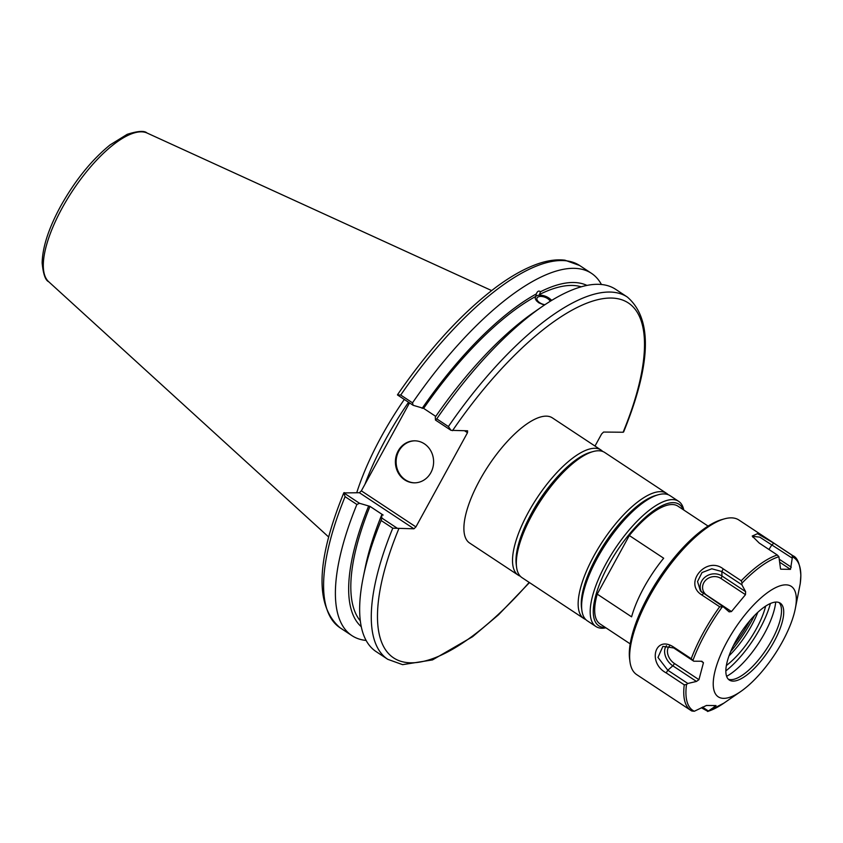 <?xml version="1.0" encoding="UTF-8"?>
<svg xmlns="http://www.w3.org/2000/svg" width="843" height="843" viewBox="0 0 843 843"><rect width="100%" height="100%" fill="white"/><g stroke="black" fill="none" stroke-linecap="round" stroke-linejoin="round"><path stroke-width="1.26" d="M602.713 451.479A75.016 26.902 123.5 0 0 600.975 450.004A75.016 26.902 123.5 0 0 537.16 497.749A75.016 26.902 123.5 0 0 518.245 575.168A75.016 26.902 123.5 0 0 520.279 576.19M518.245 575.168L469.625 543.029A75.016 26.902 -56.5 0 1 488.54 465.61A75.016 26.902 -56.5 0 1 552.355 417.865L600.975 450.004M551.301 483.966A66.186 23.741 123.5 0 0 530.026 516.148M381.12 520.489A217.157 77.893 123.5 0 0 363.28 577.097A217.157 77.893 123.5 0 0 376.157 651.639L387.801 659.331A217.157 77.893 123.5 0 1 392.764 528.192L397.369 528.319L381.826 518.045L381.12 520.489L392.764 528.192M381.826 518.045L381.658 515.052A204.849 73.478 123.5 0 0 365.261 567.392L363.28 577.097M544.894 304.723A7.155 3.646 -159.7 0 1 536.97 298.169A7.155 3.646 -159.7 0 1 538.108 296.968A7.155 3.646 -159.7 0 1 544.799 297.179A7.155 3.646 -159.7 0 1 550.226 301.288M544.346 305.103L538.772 302.795L536.411 300.74L535.2 298.548L536.285 293.944C537.423 291.151 538.814 290.413 540.479 291.741L539.457 294.513L551.986 300.213M551.554 300.477A9.262 4.721 20.3 0 0 542.755 295.482A9.262 4.721 20.3 0 0 535.147 297.105M586.918 285.398A204.849 73.478 123.5 0 0 540.479 291.741M601.428 284.481A217.157 77.893 123.5 0 0 591.417 273.29A217.157 77.893 123.5 0 0 412.522 402.838L400.731 395.04A217.157 77.893 -56.5 0 1 579.615 265.492L564.926 260.192C555.853 259.107 545.727 260.719 534.546 265.06C522.618 269.665 509.846 277.01 496.242 287.073C462.227 312.69 429.319 348.58 397.506 394.745M397.949 394.608L397.464 394.924L413.154 405.304L412.522 402.838M413.154 405.304L423.629 408.381L435.757 416.4M536.285 293.944A204.849 73.478 123.5 0 0 422.143 408.37M581.196 286.799A201.414 72.245 123.5 0 0 539.457 294.513M381.658 515.052L383.144 515.062L369.982 506.369L359.508 503.282L343.818 492.913L359.413 492.733L413.955 528.793L415.915 526.907L361.362 490.847L359.413 492.733M361.362 490.847L409.519 402.901M408.549 402.259A152.794 54.806 123.5 0 0 364.966 484.261M623.588 432.048C651.354 363.712 652.587 318.707 627.297 297.01A217.157 77.893 123.5 0 0 448.402 426.558L451.016 430.33L467.602 430.805L467.486 432.701L415.915 526.907M452.501 430.668A212.752 76.313 -56.5 0 1 610.848 298.043A212.752 76.313 -56.5 0 1 623.114 432.238L603.577 432.059L601.628 433.945L594.989 446.052M413.955 528.793L397.369 528.319M343.828 492.786C316.062 561.111 314.829 606.128 340.129 627.824A217.157 77.893 -56.5 0 1 345.082 496.675L343.818 492.913L344.302 492.597M345.082 496.675L356.884 504.472L359.508 503.282M356.884 504.472A217.157 77.893 123.5 0 0 351.921 635.622A217.157 77.893 123.5 0 0 366.136 640.448M397.464 394.924L400.731 395.04M404.303 399.456A154.111 55.28 123.5 0 0 356.737 492.712M464.567 430.773L467.486 432.701M627.297 297.01L615.643 289.318A217.157 77.893 123.5 0 0 542.028 306.673L533.872 312.3A204.849 73.478 123.5 0 0 435.304 417.064L435.473 420.056L451.016 430.33M448.402 426.558L436.758 418.855L435.473 420.056M542.028 306.673A217.157 77.893 123.5 0 0 436.758 418.855M415.062 440.815A21.012 19.104 -89.5 0 0 398.865 451.016A21.012 19.104 -89.5 0 0 414.672 482.839M398.138 451.005A21.012 19.104 90.5 0 1 414.693 440.815A21.012 19.104 90.5 0 1 433.608 462.006A21.012 19.104 90.5 0 1 414.303 482.839A21.012 19.104 90.5 0 1 397.812 472.101A21.012 19.104 90.5 0 1 398.138 451.005M535.252 296.715A201.414 72.245 123.5 0 0 423.629 408.381M368.496 506.358A204.849 73.478 123.5 0 0 361.299 626.739M369.982 506.369A201.414 72.245 123.5 0 0 360.34 620.922M708.067 526.085L677.92 506.148A70.601 25.322 123.5 0 0 629.31 535.516L663.673 558.224A70.601 25.322 123.5 0 0 631.586 616.834L597.223 594.115A70.601 25.322 123.5 0 0 600.058 623.946L630.206 643.883M629.31 535.516L597.223 594.115M605.379 627.466A72.814 26.112 -56.5 0 1 608.361 565.347A72.814 26.112 -56.5 0 1 673.157 502.628A72.814 26.112 -56.5 0 1 683.241 509.667M683.789 510.026A75.016 26.902 123.5 0 0 678.636 501.332A75.016 26.902 123.5 0 0 672.482 499.604A75.016 26.902 123.5 0 0 610.258 556.306A75.016 26.902 123.5 0 0 595.906 626.497A75.016 26.902 123.5 0 0 602.06 628.235A75.016 26.902 123.5 0 0 605.917 627.824M595.906 626.497L587.308 620.817A75.016 26.902 -56.5 0 1 581.86 610.311A75.016 26.902 -56.5 0 1 606.233 543.398A75.016 26.902 -56.5 0 1 658.246 494.757A75.016 26.902 -56.5 0 1 663.884 493.924A75.016 26.902 -56.5 0 1 670.037 495.652L678.636 501.332M658.246 494.757L655.654 495.494A72.814 26.112 123.5 0 0 605.169 542.702A72.814 26.112 123.5 0 0 581.522 607.645L581.86 610.311M581.723 608.941A72.814 26.112 -56.5 0 1 605.169 542.702A72.814 26.112 -56.5 0 1 656.918 495.168M668.204 494.704A75.016 26.902 123.5 0 0 666.602 493.387A75.016 26.902 123.5 0 0 661.165 491.68A75.016 26.902 123.5 0 0 598.678 547.623A75.016 26.902 123.5 0 0 583.872 618.551A75.016 26.902 123.5 0 0 585.716 619.5M583.872 618.551L522.028 577.666A75.016 26.902 -56.5 0 1 516.569 567.16A75.016 26.902 -56.5 0 1 540.943 500.247A75.016 26.902 -56.5 0 1 592.956 451.606A75.016 26.902 -56.5 0 1 599.31 450.794A75.016 26.902 -56.5 0 1 604.758 452.501L666.602 493.387M592.956 451.606L590.363 452.333A72.814 26.112 123.5 0 0 539.878 499.551A72.814 26.112 123.5 0 0 516.232 564.494L516.569 567.16M691.871 711.018L690.796 710.375A92.667 33.235 -56.5 0 1 684.253 684.843L666.223 672.925C647.35 662.861 654.916 635.179 673.188 646.792L691.218 658.71L693.757 661.197L701.84 661.249L703.452 662.724L698.942 679.679L696.466 681.439L687.814 683.473L686.518 684.495A91.56 32.845 123.5 0 0 694.316 711.25L691.871 711.018A92.667 33.235 -56.5 0 1 690.796 710.375L636.686 674.611A92.667 33.235 -56.5 0 1 629.953 661.629L629.605 658.963A90.464 32.445 -56.5 0 1 648.404 595.822A90.464 32.445 -56.5 0 1 721.713 519.625L724.306 518.888A92.667 33.235 -56.5 0 1 738.879 520.005L792.989 555.769C797.415 557.497 800.028 564.041 800.85 575.4L800.239 583.619A91.56 32.845 123.5 0 0 792.452 556.865L790.492 569.362L780.776 569.194M750.133 620.311A67.292 24.141 -56.5 0 1 733.389 645.654M730.681 651.576A71.708 25.722 123.5 0 0 754.527 615.506M729.016 655.854A50.749 18.198 123.5 0 0 757.804 612.303M726.381 665.506A50.749 18.198 123.5 0 0 765.655 606.096M725.855 670.88A59.126 21.212 123.5 0 0 770.397 603.504M726.634 676.328A53.899 19.336 123.5 0 0 775.708 602.081M779.027 602.524A46.112 16.544 -56.5 0 1 780.428 604.652A46.112 16.544 -56.5 0 1 766.435 649.163A46.112 16.544 -56.5 0 1 730.934 679.669A46.112 16.544 -56.5 0 1 730.849 679.669A46.112 16.544 -56.5 0 1 728.341 679.216M776.435 602.06A46.112 16.544 -56.5 0 1 780.218 603.124A46.112 16.544 -56.5 0 1 768.584 650.712A46.112 16.544 -56.5 0 1 729.364 680.069A46.112 16.544 -56.5 0 1 738.183 636.918A46.112 16.544 -56.5 0 1 776.435 602.06M727.235 641.344A66.186 23.741 123.5 0 0 740.723 691.523A66.186 23.741 123.5 0 0 795.212 609.099A66.186 23.741 123.5 0 0 776.076 587.423A66.186 23.741 123.5 0 0 727.235 641.344M694.316 711.25L706.445 705.475L716.055 705.57M715.928 705.559L715.012 706.497L713.842 705.717M701.323 707.73L707.857 711.366L715.012 706.497M800.239 583.619L795.212 609.099M780.555 568.972L778.9 556.738A91.56 32.845 123.5 0 0 742.04 583.082L741.851 584.768L745.623 591.649L745.475 594.673L731.482 611.544L729.142 611.87M691.218 658.71A92.667 33.235 -56.5 0 1 703.315 632.714A92.667 33.235 -56.5 0 1 719.659 606.76L723.463 606.928L728.953 611.723M707.656 711.503L707.857 711.366A91.56 32.845 123.5 0 0 723.926 703.115L707.656 711.503M629.953 661.629A92.667 33.235 -56.5 0 1 649.205 596.949A92.667 33.235 -56.5 0 1 724.306 518.888M719.659 606.76L701.629 594.842C683.178 583.208 706.265 555.685 723.199 568.846L741.229 580.764A92.667 33.235 -56.5 0 1 777.299 555L759.258 543.082L752.209 536.053L757.52 533.661L773.874 543.208L791.904 555.126A92.667 33.235 -56.5 0 1 792.989 555.769M687.814 683.473L667.804 670.238L657.983 657.435L662.883 646.381L673.736 647.961L693.757 661.197M684.253 684.843L686.518 684.495M708.236 710.923L702.451 707.098M723.463 606.928L700.449 590.985L697.53 581.554L702.019 572.555L711.798 568.793L721.829 571.533L741.851 584.768M742.04 583.082L741.229 580.764M777.299 555L778.9 556.738M752.957 537.328L752.989 536.317L759.775 537.16L791.977 557.961M792.452 556.865L791.904 555.126M529.193 582.397A212.752 76.313 -56.5 0 1 398.412 660.427A212.752 76.313 -56.5 0 1 398.855 528.656M62.171 208.01A89.284 32.023 -56.5 0 1 146.998 132.994C144.416 130.517 137.799 130.96 127.167 134.343L110.096 144.901C91.518 160.044 75.027 180.486 60.622 206.24C48.652 228.305 42.498 247.22 42.15 262.953C43.214 274.059 45.396 280.319 48.694 281.731A89.284 32.023 -56.5 0 1 62.171 208.01M692.978 660.269A91.56 32.845 -56.5 0 1 705.264 633.704A91.56 32.845 -56.5 0 1 722.04 607.181M673.188 646.792L673.736 647.961M701.218 661.249L703.452 662.724M698.942 679.679L674.326 663.42A11.391 7.766 54.4 0 1 669.49 646.054M674.326 663.42A2.202 0.79 -56.5 0 1 672.809 665.812L667.804 670.238L666.223 672.925M696.466 681.439L672.809 665.812A13.562 9.241 54.4 0 1 666.507 645.685M701.629 594.842L703.441 593.693M723.199 568.846L721.829 571.533L721.977 576.011L745.623 591.649M773.874 543.208L771.956 544.736L768.953 549.478M779.606 559.457L791.292 567.181M779.754 562.27L790.492 569.362M731.482 611.544L706.866 595.274A11.391 10.169 163.8 0 1 705.001 580.985A11.391 10.169 163.8 0 1 720.87 578.414A2.202 0.79 123.5 0 0 721.977 576.011A13.562 12.108 163.8 0 0 705.085 577.107A13.562 12.108 163.8 0 0 701.682 592.302M720.87 578.414L745.475 594.673M529.467 582.587L498.434 614.874L472.544 636.739L432.491 659.921L402.606 664.653L387.801 659.331M340.129 627.824L351.921 635.622M48.694 281.731L328.707 537.044M146.998 132.994L491.627 290.572M579.615 265.492L591.417 273.29M740.723 691.523L723.926 703.115"/></g></svg>
